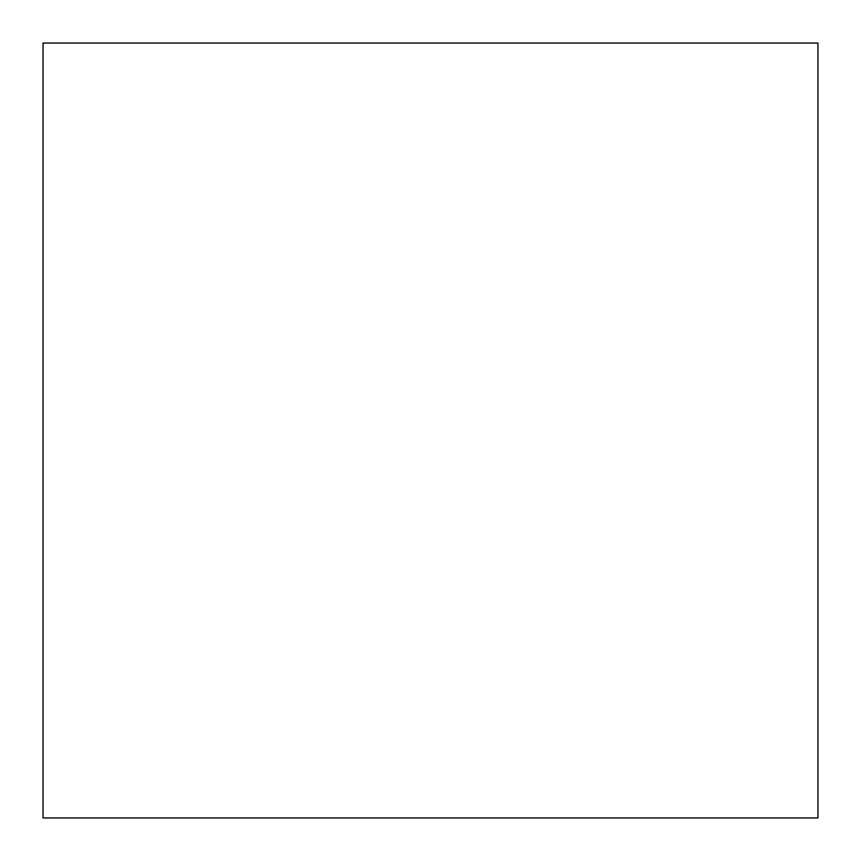 <?xml version="1.0" encoding="UTF-8"?>
<svg xmlns="http://www.w3.org/2000/svg" width="861" height="861" viewBox="0 0 861 861"><rect width="100%" height="100%" fill="white"/><g stroke="black" fill="none" stroke-linecap="round" stroke-linejoin="round"><path stroke-width="1.29" d="M43.05 43.05L43.05 817.95L817.95 817.95L817.95 43.05L43.05 43.05"/></g></svg>
